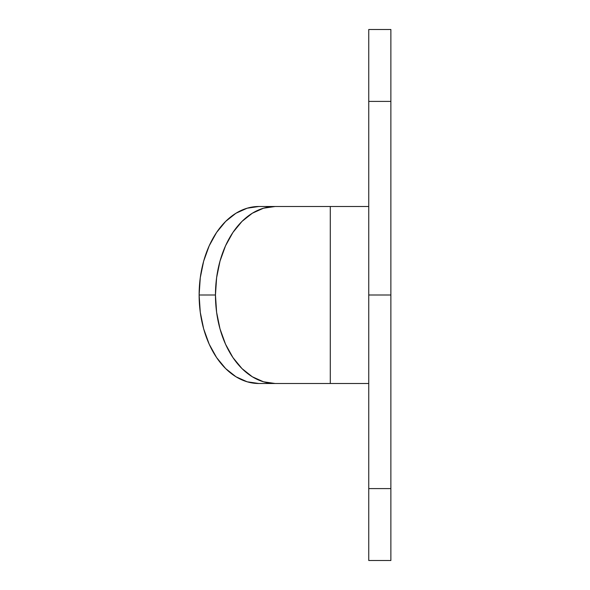<?xml version="1.0" encoding="UTF-8"?>
<svg xmlns="http://www.w3.org/2000/svg" width="590" height="590" viewBox="0 0 590 590"><rect width="100%" height="100%" fill="white"/><g stroke="black" fill="none" stroke-linecap="round" stroke-linejoin="round"><path stroke-width="0.89" d="M390.875 29.891L390.875 101.406L368.75 101.406L368.75 295L390.875 295L390.875 101.406L390.875 560.139M368.75 383.5L330.289 383.5L330.289 206.5L330.289 383.5L275.147 383.5L263.501 381.796L252.306 376.767L241.989 368.588L232.939 357.577L225.52 344.169L220.004 328.866L216.611 312.265L215.461 295L216.611 277.735L220.004 261.134L225.52 245.831L232.939 232.423L241.989 221.412L252.306 213.233L263.501 208.204L275.147 206.5L368.75 206.5M335.43 206.5L275.147 206.5A88.5 59.686 -90 0 0 215.461 295L199.125 295L215.461 295A88.5 59.686 -90 0 0 275.147 383.5L258.811 383.5L247.166 381.796L235.97 376.767L225.653 368.588L216.604 357.577L209.185 344.169L203.668 328.866L200.276 312.265L199.125 295L200.276 277.735L203.668 261.134L209.185 245.831L216.604 232.423L225.653 221.412L235.97 213.233L247.166 208.204L258.811 206.5A88.5 59.686 90 0 0 199.125 295A88.5 59.686 90 0 0 258.811 383.5L335.43 383.5M368.75 29.891L368.75 560.139M390.875 488.594L390.875 295L368.75 295L368.75 488.594L390.875 488.594L368.75 488.594L368.75 560.5L390.875 560.5L390.875 488.594M275.147 206.5L258.811 206.5L275.147 206.5M368.75 29.5L368.75 101.406L390.875 101.406L390.875 29.5L368.75 29.5"/></g></svg>

